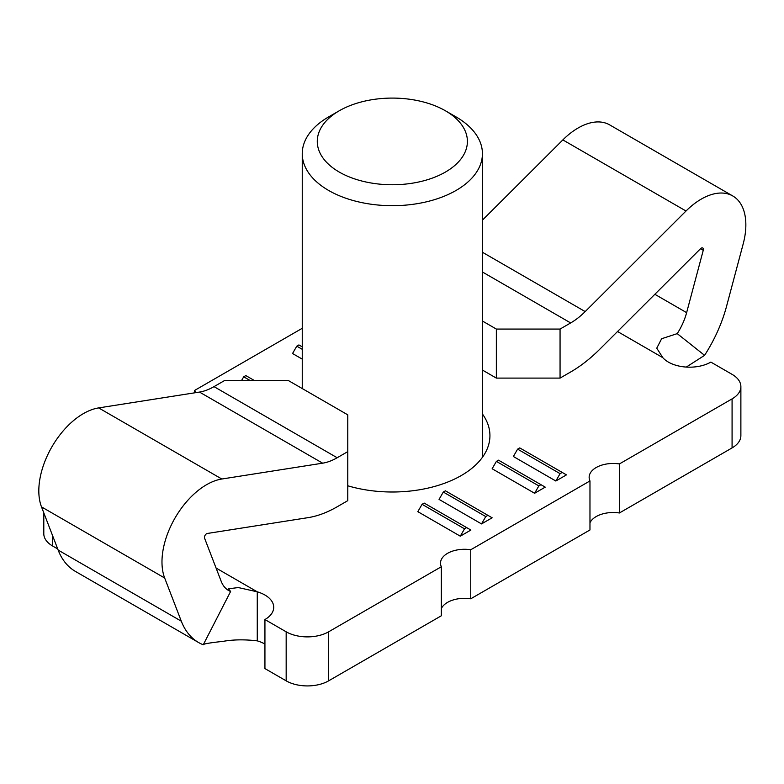 <?xml version="1.0" encoding="UTF-8"?>
<svg xmlns="http://www.w3.org/2000/svg" width="784" height="784" viewBox="0 0 784 784"><rect width="100%" height="100%" fill="white"/><g stroke="black" fill="none" stroke-linecap="round" stroke-linejoin="round"><path stroke-width="1.18" d="M560.06 329.064L496.35 329.064L496.35 378.104L560.06 378.104L560.06 329.064L570.664 322.939A60.054 34.672 120 0 0 585.187 311.591L686.01 211.014A63.063 36.407 -60 0 1 701.268 199.097A63.063 36.407 -60 0 1 732.795 195.98L609.638 124.872A63.063 36.407 120 0 0 578.112 127.998A63.063 36.407 120 0 0 562.853 139.905L482.425 220.147M732.795 195.98A63.063 36.407 -60 0 1 743.163 244.01L726.533 306.387A105.105 60.682 -60 0 1 704.581 355.338L677.219 333.631L661.627 338.737L656.757 348.184L662.823 357.671A30.027 17.336 0 0 0 668.38 362.1A30.027 17.336 0 0 0 710.853 362.1L732.08 374.36A30.027 17.336 180 0 1 740.88 386.62A30.027 17.336 180 0 1 732.08 398.88L619.389 463.942A24.02 13.867 0 0 0 589.147 477.338A24.02 13.867 0 0 0 589.97 480.925L589.97 529.964L470.753 598.79L470.753 549.751L589.97 480.925M560.06 378.104L570.664 371.979A120.119 69.355 120 0 0 599.711 349.292L700.543 248.704A2.999 1.735 -60 0 1 701.268 248.136A2.999 1.735 -60 0 1 702.768 247.989A2.999 1.735 -60 0 1 703.258 250.272L686.627 312.649A45.041 26.009 -60 0 1 677.219 333.631M198.587 642.527L75.431 571.418A105.105 60.682 -60 0 1 58.143 550.064L41.503 506.895A63.063 36.407 -60 0 1 83.408 413.609A63.063 36.407 -60 0 1 98.657 407.905L199.489 392.069A60.054 34.672 120 0 0 214.012 386.639L224.616 380.514L288.326 380.514L347.773 414.844L347.773 451.623L337.169 457.748A60.054 34.672 -60 0 1 322.645 463.177L221.823 479.014A63.063 36.407 120 0 0 206.564 484.708A63.063 36.407 120 0 0 164.669 578.004L181.3 621.173A105.105 60.682 120 0 0 198.587 642.527A105.105 60.682 120 0 0 203.252 644.771L230.614 591.479L228.487 588.794L238.307 587.559L257.27 591.822A30.027 17.336 180 0 1 264.933 595.027A30.027 17.336 180 0 1 273.724 607.286A30.027 17.336 180 0 1 264.933 619.546L264.933 668.585L286.17 680.845A30.027 17.336 0 0 0 328.633 680.845L441.333 615.783L441.333 566.744A24.02 13.867 180 0 1 440.51 563.147A24.02 13.867 180 0 1 470.753 549.751M347.773 451.623L347.773 500.662L337.169 506.787A120.119 69.355 -60 0 1 308.122 517.636L207.29 533.473A2.999 1.735 120 0 0 206.564 533.747A2.999 1.735 120 0 0 204.575 538.187L221.206 581.356A45.041 26.009 120 0 0 228.614 590.509A45.041 26.009 120 0 0 230.614 591.479M302.252 328.29L194.706 390.383A24.02 13.867 180 0 1 195.422 392.706M264.933 619.546L286.17 631.806A30.027 17.336 0 0 0 328.633 631.806L441.333 566.744M443.303 492.048L439.05 499.398L481.523 523.918L492.136 517.793L445.42 490.823L443.303 492.048L485.766 516.568L487.893 515.343M482.425 413.981A97.598 56.35 180 0 1 489.931 435.649A97.598 56.35 180 0 1 347.773 485.786M422.066 504.308L417.823 511.658L460.286 536.178L470.9 530.053L424.193 503.083L422.066 504.308L464.53 528.828L466.656 527.603M540.98 484.688L545.223 487.138L534.61 493.273L492.136 468.754L496.39 461.394L498.506 460.169L540.98 484.688L538.853 485.913L496.39 461.394M562.206 472.429L566.46 474.879L555.836 481.013L513.373 456.494L517.616 449.134L519.743 447.909L562.206 472.429L560.09 473.654L517.616 449.134M302.252 359.121L292.54 353.515L296.783 346.156L298.91 344.931L302.252 346.861M43.796 512.834L43.796 533.728A30.027 17.336 0 0 0 52.597 545.987L57.712 548.947M194.706 390.383L194.706 392.823M441.333 608.6A24.02 13.867 180 0 1 470.753 598.79M203.252 644.771C203.321 643.919 209.916 642.782 223.019 641.361C233.309 639.538 244.726 639.372 257.27 640.861A30.027 17.336 180 0 1 264.933 644.066M257.27 640.861L257.27 591.822L216.07 568.037M740.88 386.62L740.88 435.649A30.027 17.336 180 0 1 732.08 447.909L619.389 512.981A24.02 13.867 0 0 0 589.97 522.781M485.766 516.568L481.523 523.918M464.53 528.828L460.286 536.178M241.56 380.514L243.697 376.81L250.125 380.514M254.369 380.514L245.823 375.585L243.697 376.81M619.389 463.942L619.389 512.981M704.581 355.338L686.294 367.069M482.425 321.019L496.35 329.064M482.425 370.058L496.35 378.104M534.61 493.273L538.853 485.913M555.836 481.013L560.09 473.654M302.252 349.311L296.783 346.156M445.42 110.779L456.043 116.904A90.091 52.009 180 0 1 482.425 153.684A90.091 52.009 180 0 1 456.043 190.463A90.091 52.009 180 0 1 357.867 201.733A90.091 52.009 180 0 1 302.252 153.684A90.091 52.009 180 0 1 328.633 116.904L339.256 110.779A75.078 43.345 0 0 0 339.256 172.068A75.078 43.345 0 0 0 445.42 172.068A75.078 43.345 0 0 0 445.42 110.779A75.078 43.345 0 0 0 339.256 110.779L328.633 116.904M221.823 479.014L98.657 407.905M662.823 357.671L617.527 331.514M164.669 578.004L41.503 506.895M181.3 621.173L58.143 550.064M52.597 535.668L52.597 545.987M328.633 631.806L328.633 680.845M286.17 631.806L286.17 680.845M199.489 392.069L322.645 463.177M214.012 386.639L337.169 457.748M703.258 250.272L700.543 248.704M686.627 312.649L654.836 294.294M732.08 398.88L732.08 447.909M686.01 211.014L562.853 139.905M482.425 252.262L585.187 311.591M482.425 271.989L570.664 322.939M302.252 388.56L302.252 153.684M482.425 457.327L482.425 153.684"/></g></svg>
